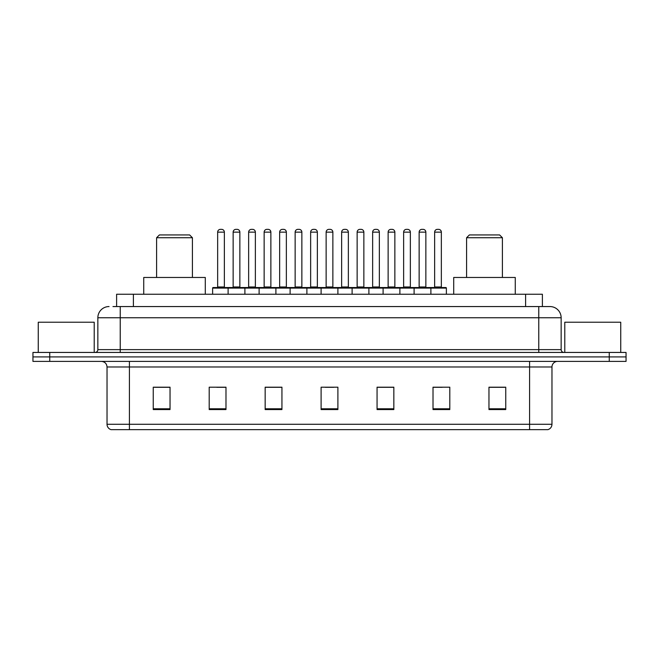 <?xml version="1.0" encoding="UTF-8"?>
<svg xmlns="http://www.w3.org/2000/svg" width="659" height="659" viewBox="0 0 659 659"><rect width="100%" height="100%" fill="white"/><g stroke="black" fill="none" stroke-linecap="round" stroke-linejoin="round"><path stroke-width="0.99" d="M112.969 306.559L120.235 306.559L112.969 306.559L116.61 306.559L116.61 294.252L542.39 294.252L542.39 306.559M109.048 306.559A11.187 11.187 0 0 0 97.853 317.753L97.853 349.641A2.801 2.801 0 0 1 95.061 352.441M561.147 317.753L120.235 317.753L120.235 306.559L549.952 306.559A11.187 11.187 0 0 1 561.147 317.753L561.147 349.641C561.311 351.346 562.242 352.277 563.939 352.441M49.738 352.441L32.95 352.441L32.95 356.914L49.738 356.914L32.95 356.914L32.95 361.396L49.738 361.396L49.738 356.914L609.262 356.914L49.738 356.914L49.738 352.441L609.262 352.441L609.262 356.914L626.05 356.914L609.262 356.914L609.262 361.396L49.738 361.396M609.262 361.396L626.05 361.396L626.05 352.441L609.262 352.441M549.787 306.559L546.031 306.559M551.97 424.281C551.814 426.966 550.471 428.754 547.942 429.652L529.589 429.652L529.589 424.281L551.97 424.281L551.97 366.989A5.593 5.593 0 0 1 557.563 361.396M529.589 429.652L111.058 429.652A5.593 5.593 0 0 1 107.03 424.281L107.03 366.989C106.7 363.587 104.839 361.725 101.437 361.396M505.75 409.568L505.75 387.187L488.962 387.187L488.962 409.568L505.75 409.568M449.8 409.568L449.8 387.187L433.012 387.187L433.012 409.568L449.8 409.568M393.843 409.568L393.843 387.187L377.063 387.187L377.063 409.568L393.843 409.568M170.038 409.568L170.038 387.187L153.25 387.187L153.25 409.568L170.038 409.568M225.988 409.568L225.988 387.187L209.2 387.187L209.2 409.568L225.988 409.568M281.937 409.568L281.937 387.187L265.157 387.187L265.157 409.568L281.937 409.568M337.894 409.568L337.894 387.187L321.106 387.187L321.106 409.568L337.894 409.568M519.407 429.652L129.411 429.652L129.411 424.281L529.589 424.281L529.589 366.989L107.03 366.989M433.795 387.303L442.189 387.303M488.962 387.303L504.629 387.303M278.806 387.303L271.697 387.303M216.811 387.303L225.205 387.303M154.371 387.303L170.038 387.303M387.303 387.303L380.194 387.303M325.307 387.303L333.693 387.303M281.937 387.303L265.157 387.303M393.843 387.303L377.063 387.303M94.221 352.441L94.221 322.226L38.263 322.226L38.263 352.441M156.603 237.734L192.412 237.734L189.619 234.942L159.404 234.942L156.603 237.734L156.603 277.464M192.412 237.734L192.412 277.464M205.287 294.252L205.287 277.464L143.736 277.464L143.736 294.252M466.588 237.734L502.397 237.734L499.596 234.942L469.381 234.942L466.588 237.734L466.588 277.464M502.397 237.734L502.397 277.464M515.264 294.252L515.264 277.464L453.713 277.464L453.713 294.252M620.737 352.441L620.737 322.226L564.779 322.226L564.779 352.441M430.162 287.538L445.83 287.538A0.56 0.56 0 0 1 446.382 288.098L228.113 288.098A0.56 0.56 0 0 1 228.673 287.538L244.341 287.538A0.56 0.56 0 0 1 244.901 288.098L244.901 294.252M239.86 232.141L233.146 232.141A2.801 2.801 0 0 1 235.947 229.348L237.067 229.348A2.801 2.801 0 0 1 239.86 232.141L239.86 286.978A0.56 0.56 0 0 0 240.42 287.538M233.146 232.141L233.146 286.978A0.56 0.56 0 0 1 232.586 287.538M228.838 287.538L213.17 287.538A0.56 0.56 0 0 0 212.618 288.098L228.113 288.098L228.113 294.252M259.111 294.252L259.111 288.098A0.56 0.56 0 0 1 259.671 287.538L275.338 287.538A0.56 0.56 0 0 1 275.899 288.098L275.899 294.252M270.865 232.141L264.144 232.141A2.801 2.801 0 0 1 266.944 229.348L268.065 229.348A2.801 2.801 0 0 1 270.865 232.141L270.865 286.978A0.56 0.56 0 0 0 271.417 287.538M264.144 232.141L264.144 286.978A0.56 0.56 0 0 1 263.584 287.538M290.108 294.252L290.108 288.098A0.56 0.56 0 0 1 290.668 287.538L306.336 287.538A0.56 0.56 0 0 1 306.896 288.098L306.896 294.252M301.863 232.141L295.141 232.141A2.801 2.801 0 0 1 297.942 229.348L299.062 229.348A2.801 2.801 0 0 1 301.863 232.141L301.863 286.978A0.56 0.56 0 0 0 302.415 287.538M295.141 232.141L295.141 286.978A0.56 0.56 0 0 1 294.589 287.538M321.106 294.252L321.106 288.098A0.56 0.56 0 0 1 321.666 287.538L337.334 287.538A0.56 0.56 0 0 1 337.894 288.098L337.894 294.252M332.861 232.141L326.139 232.141A2.801 2.801 0 0 1 328.94 229.348L330.06 229.348A2.801 2.801 0 0 1 332.861 232.141L332.861 286.978A0.56 0.56 0 0 0 333.413 287.538M326.139 232.141L326.139 286.978A0.56 0.56 0 0 1 325.587 287.538M352.104 294.252L352.104 288.098A0.56 0.56 0 0 1 352.664 287.538L368.332 287.538A0.56 0.56 0 0 1 368.892 288.098L368.892 294.252M363.859 232.141L357.137 232.141A2.801 2.801 0 0 1 359.938 229.348L361.058 229.348A2.801 2.801 0 0 1 363.859 232.141L363.859 286.978A0.56 0.56 0 0 0 364.411 287.538M357.137 232.141L357.137 286.978A0.56 0.56 0 0 1 356.585 287.538M383.101 294.252L383.101 288.098A0.56 0.56 0 0 1 383.662 287.538L399.329 287.538A0.56 0.56 0 0 1 399.889 288.098L399.889 294.252M394.856 232.141L388.135 232.141A2.801 2.801 0 0 1 390.935 229.348L392.056 229.348A2.801 2.801 0 0 1 394.856 232.141L394.856 286.978A0.56 0.56 0 0 0 395.416 287.538M388.135 232.141L388.135 286.978A0.56 0.56 0 0 1 387.583 287.538M414.099 294.252L414.099 288.098A0.56 0.56 0 0 1 414.659 287.538L430.327 287.538A0.56 0.56 0 0 1 430.887 288.098L430.887 294.252M425.854 232.141L419.14 232.141A2.801 2.801 0 0 1 421.933 229.348L423.053 229.348A2.801 2.801 0 0 1 425.854 232.141L425.854 286.978A0.56 0.56 0 0 0 426.414 287.538M419.14 232.141L419.14 286.978A0.56 0.56 0 0 1 418.58 287.538M217.651 232.141A2.801 2.801 0 0 1 220.452 229.348L221.564 229.348A2.801 2.801 0 0 1 224.365 232.141L217.651 232.141L217.651 286.978A0.56 0.56 0 0 1 217.091 287.538M224.365 232.141L224.365 286.978A0.56 0.56 0 0 0 224.925 287.538M212.618 288.098L212.618 294.252M259.835 287.538L244.176 287.538M248.649 232.141A2.801 2.801 0 0 1 251.45 229.348L252.562 229.348A2.801 2.801 0 0 1 255.362 232.141L248.649 232.141L248.649 286.978A0.56 0.56 0 0 1 248.089 287.538M255.362 232.141L255.362 286.978A0.56 0.56 0 0 0 255.923 287.538M290.833 287.538L275.174 287.538M279.647 232.141A2.801 2.801 0 0 1 282.447 229.348L283.559 229.348A2.801 2.801 0 0 1 286.36 232.141L279.647 232.141L279.647 286.978A0.56 0.56 0 0 1 279.087 287.538M286.36 232.141L286.36 286.978A0.56 0.56 0 0 0 286.92 287.538M321.831 287.538L306.171 287.538M310.644 232.141A2.801 2.801 0 0 1 313.445 229.348L314.557 229.348A2.801 2.801 0 0 1 317.358 232.141L310.644 232.141L310.644 286.978A0.56 0.56 0 0 1 310.084 287.538M317.358 232.141L317.358 286.978A0.56 0.56 0 0 0 317.918 287.538M352.829 287.538L337.169 287.538M341.642 232.141A2.801 2.801 0 0 1 344.443 229.348L345.555 229.348A2.801 2.801 0 0 1 348.356 232.141L341.642 232.141L341.642 286.978A0.56 0.56 0 0 1 341.082 287.538M348.356 232.141L348.356 286.978A0.56 0.56 0 0 0 348.916 287.538M383.826 287.538L368.167 287.538M372.64 232.141A2.801 2.801 0 0 1 375.441 229.348L376.553 229.348A2.801 2.801 0 0 1 379.353 232.141L372.64 232.141L372.64 286.978A0.56 0.56 0 0 1 372.08 287.538M379.353 232.141L379.353 286.978A0.56 0.56 0 0 0 379.913 287.538M414.824 287.538L399.165 287.538M403.637 232.141A2.801 2.801 0 0 1 406.438 229.348L407.55 229.348A2.801 2.801 0 0 1 410.351 232.141L403.637 232.141L403.637 286.978A0.56 0.56 0 0 1 403.077 287.538M410.351 232.141L410.351 286.978A0.56 0.56 0 0 0 410.911 287.538M434.635 232.141A2.801 2.801 0 0 1 437.436 229.348L438.548 229.348A2.801 2.801 0 0 1 441.349 232.141L434.635 232.141L434.635 286.978A0.56 0.56 0 0 1 434.075 287.538M441.349 232.141L441.349 286.978A0.56 0.56 0 0 0 441.909 287.538M446.382 288.098L446.382 294.252M133.398 306.559L133.398 294.252M525.602 306.559L525.602 294.252M120.235 352.441L120.235 317.753L97.853 317.753M97.853 349.641L561.147 349.641M538.765 306.559L538.765 352.441M529.589 361.396L529.589 366.989L551.97 366.989M107.03 424.281L129.411 424.281L129.411 361.396M337.894 408.794L321.106 408.794M281.937 408.794L265.157 408.794M225.988 408.794L209.2 408.794M170.038 408.794L153.25 408.794M393.843 408.794L377.063 408.794M449.8 408.794L433.012 408.794M505.75 408.794L488.962 408.794M233.146 286.978L239.86 286.978M264.144 286.978L270.865 286.978M295.141 286.978L301.863 286.978M326.139 286.978L332.861 286.978M357.137 286.978L363.859 286.978M388.135 286.978L394.856 286.978M419.14 286.978L425.854 286.978M217.651 286.978L224.365 286.978M248.649 286.978L255.362 286.978M279.647 286.978L286.36 286.978M310.644 286.978L317.358 286.978M341.642 286.978L348.356 286.978M372.64 286.978L379.353 286.978M403.637 286.978L410.351 286.978M434.635 286.978L441.349 286.978"/></g></svg>
